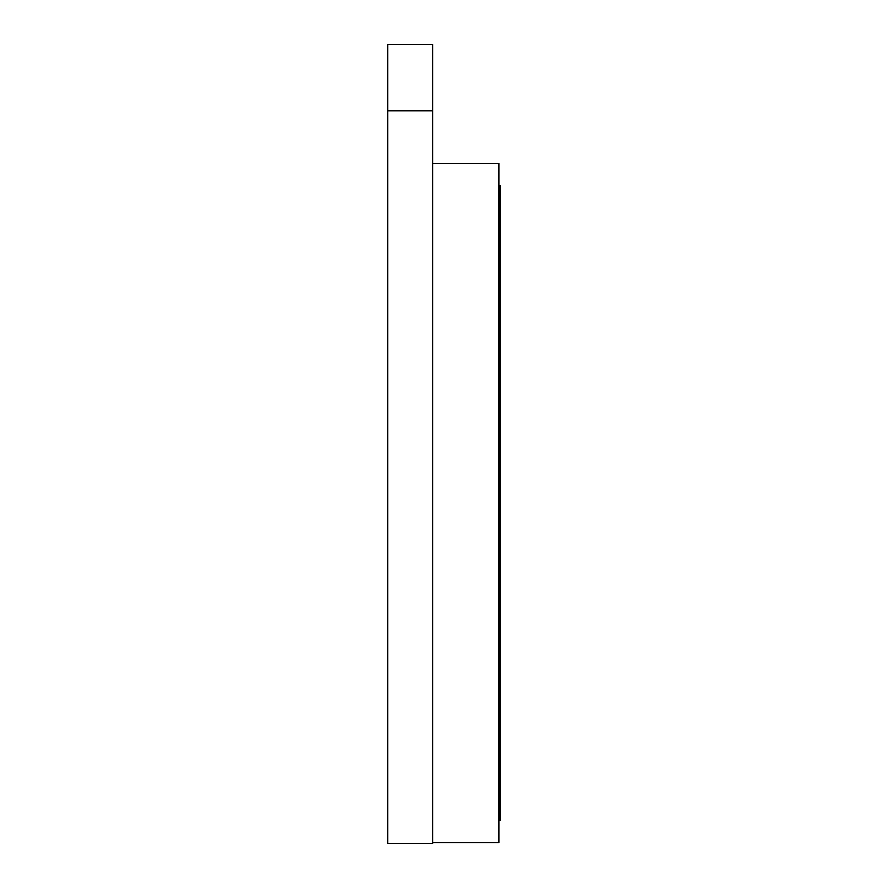 <?xml version="1.0" encoding="UTF-8"?>
<svg xmlns="http://www.w3.org/2000/svg" width="888" height="888" viewBox="0 0 888 888"><rect width="100%" height="100%" fill="white"/><g stroke="black" fill="none" stroke-linecap="round" stroke-linejoin="round"><path stroke-width="1.33" d="M387.668 843.6L387.668 44.4L432.734 44.4L432.734 843.6L387.668 843.6M432.734 842.601L499.001 842.601L499.001 163.348L432.734 163.348M499.001 185.548L500.333 185.548L500.333 820.401L499.001 820.401M387.668 110.667L432.734 110.667"/></g></svg>
